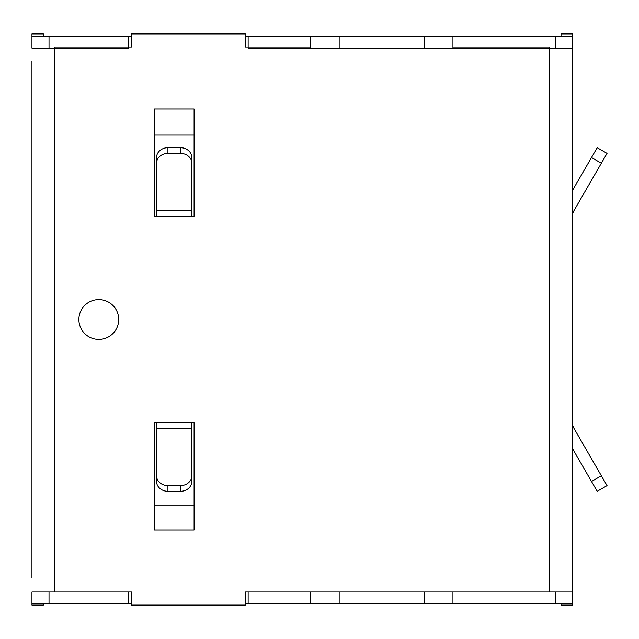 <?xml version="1.0" encoding="UTF-8"?>
<svg xmlns="http://www.w3.org/2000/svg" width="639" height="639" viewBox="0 0 639 639"><rect width="100%" height="100%" fill="white"/><g stroke="black" fill="none" stroke-linecap="round" stroke-linejoin="round"><path stroke-width="0.96" d="M31.95 603.392L31.95 592.01L128.663 592.01L128.663 603.392L31.95 603.392L31.95 605.093L43.332 605.093L43.332 603.392M424.504 603.392L424.504 592.01L452.947 592.01L452.947 603.392L310.722 603.392L310.722 592.01L245.296 592.01L245.296 605.093L131.514 605.093L131.514 592.01L128.663 592.01M245.296 592.01L339.165 592.01L339.165 603.392M424.504 592.01L339.165 592.01M555.355 592.01L572.416 592.01L572.416 603.392L555.355 603.392L555.355 592.01L452.947 592.01L549.66 592.01L549.66 46.99L452.947 46.99M452.947 603.392L555.355 603.392M310.722 603.392L245.296 603.392M128.663 603.392L131.514 603.392M154.271 505.082L194.096 505.082M248.14 592.01L248.14 603.392M118.71 319.5A19.913 19.913 0 0 1 98.797 339.413A19.913 19.913 0 0 1 78.885 319.5A19.913 19.913 0 0 1 98.797 299.587A19.913 19.913 0 0 1 118.71 319.5M561.042 603.392L561.042 605.093L572.416 605.093L572.416 577.784M561.042 36.75L561.042 33.907L572.416 33.907L572.416 592.01M572.416 61.216L572.416 48.125L555.355 48.125L555.355 36.75L452.947 36.75L452.947 48.125L555.355 48.125M156.547 216.389L154.271 216.413L154.271 108.997L194.096 108.997L194.096 216.413L191.82 216.413L191.82 210.702L156.547 210.702L156.547 216.389L191.82 216.389M131.514 592.01L54.706 592.01L54.706 46.99L131.514 46.99L131.514 33.907L245.296 33.907L245.296 46.99L310.722 46.99M191.82 422.611L194.096 422.587L194.096 530.003L154.271 530.003L154.271 422.587L156.547 422.587L156.547 428.298L191.82 428.298L191.82 422.611L156.547 422.611M31.95 577.784L31.95 61.216M31.95 36.75L128.663 36.75L128.663 48.125L31.95 48.125L31.95 33.907L43.332 33.907L43.332 36.75M156.547 210.702L156.547 157.521A11.382 9.857 -0 0 1 167.921 147.673L180.438 147.673A11.382 9.857 -0 0 1 191.82 157.521L191.82 210.702M167.921 147.673L167.921 153.36L180.438 153.36L180.438 147.673M167.921 153.36A11.382 9.857 180 0 0 156.547 163.217M191.82 163.217A11.382 9.857 180 0 0 180.438 153.36M191.82 428.298L191.82 481.479A11.382 9.857 180 0 1 180.438 491.327L167.921 491.327A11.382 9.857 180 0 1 156.547 481.479L156.547 428.298M156.547 475.783A11.382 9.857 0 0 0 167.921 485.64L167.921 491.327M180.438 491.327L180.438 485.64L167.921 485.64M180.438 485.64A11.382 9.857 0 0 0 191.82 475.783M572.416 190.582L597.193 147.673L607.05 153.36L573.942 210.702A11.382 11.382 0 0 0 572.416 216.389M572.416 422.611A11.382 11.382 0 0 0 573.942 428.298L607.05 485.64L597.193 491.327L572.416 448.418M572.416 583.734A17.069 17.069 0 0 0 572.704 580.635L572.704 448.905M572.704 425.143L572.704 213.857M572.704 190.095L572.704 58.365A17.069 17.069 0 0 0 572.416 55.266M452.947 48.125L310.722 48.125L310.722 36.75L245.296 36.75M131.514 36.75L128.663 36.75M310.722 36.75L339.165 36.75L339.165 48.125M424.504 48.125L424.504 36.75L339.165 36.75M424.504 36.75L452.947 36.75M555.355 36.75L572.416 36.75L572.416 48.125M310.722 48.125L248.14 48.125L248.14 36.75M154.271 135.061L194.096 135.061M49.019 592.01L49.019 603.392M601.363 163.217L591.506 157.521M591.506 481.479L601.363 475.783M49.019 36.75L49.019 48.125"/></g></svg>
